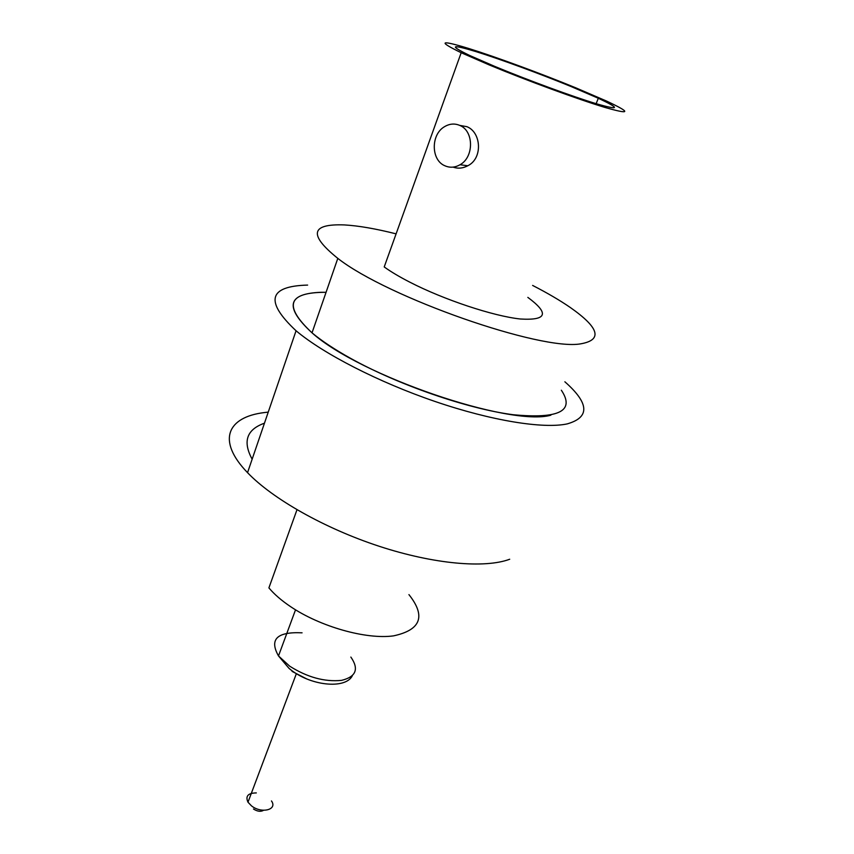 <?xml version="1.0" encoding="UTF-8"?>
<svg xmlns="http://www.w3.org/2000/svg" width="854" height="854" viewBox="0 0 854 854"><rect width="100%" height="100%" fill="white"/><g stroke="black" fill="none" stroke-linecap="round" stroke-linejoin="round"><path stroke-width="1.28" d="M564.878 381.791C589.303 403.323 590.071 417.36 567.173 423.904C543.4 429.018 491.861 420.873 435.198 401.529C378.546 382.186 323.42 353.791 296.06 330.765C264.644 301.345 268.498 286.122 307.621 285.087M268.241 412.108L264.153 412.589C227.42 417.115 216.382 440.44 247.543 472.668C272.511 498.811 324.605 528.402 379.272 546.304C433.971 564.206 484.944 568.54 509.71 559.242M561.345 390.214C575.19 410.945 559.082 419.111 512.998 414.702C467.501 408.799 398.049 384.812 350.514 358.306C334.619 349.446 321.787 340.959 312.02 332.836C283.048 305.689 287.734 292.185 326.057 292.303L321.115 292.292C287.2 293.552 284.168 307.066 312.02 332.836C359.587 375.611 510.201 426.968 550.883 415.183M252.143 459.196C242.525 441.539 246.635 429.53 264.452 423.189M571.08 86.542L598.312 98.263C620.314 108.597 619.812 110.465 596.797 103.878C573.322 96.812 527.953 80.18 495 66.495L469.785 55.531C448.713 45.294 450.816 44.002 476.105 51.656C500.166 59.15 539.995 73.796 571.08 86.542M461.181 52.724C437.461 41.163 439.959 39.743 468.675 48.464C495.896 56.951 540.518 73.369 575.5 87.706L606.404 100.996C631.319 112.675 630.86 114.831 605.048 107.465C578.574 99.523 526.875 80.575 489.513 65.053L461.181 52.724L384.215 266.939C390.812 271.711 399.33 276.781 409.749 282.13C444.005 299.775 493.409 316.151 520.353 319.001C547.008 320.613 549.496 313.407 527.836 297.384M459.879 125.41L466.871 126.68C481.282 132.114 483.044 158.438 467.778 165.761C463.06 168.281 458.352 168.793 453.666 167.32M444.913 165.783C430.886 160.157 430.672 134.345 444.678 126.595C449.631 123.691 454.638 123.286 459.676 125.378C473.981 130.811 474.151 157.168 460.028 164.737C454.979 167.619 449.941 167.971 444.913 165.783M396.107 233.857C375.696 228.712 358.456 225.734 344.365 224.922C310.685 223.663 308.497 234.807 337.81 258.378C387.844 297.63 541.351 351.133 580.795 343.82C602.775 339.935 599.284 327.829 570.312 307.504C559.904 300.341 547.339 292.986 532.618 285.428M296.978 509.753L268.903 587.894C274.23 594.245 281.436 600.49 290.52 606.607C320.367 626.772 366.238 639.646 393.481 635.878C420.926 629.974 426.071 616.214 408.927 594.597M256.317 792.918C248.023 793.035 245.247 796.131 247.991 802.205L251.439 805.824C261.431 813.958 277.828 809.795 271.465 800.945M253.489 809.005C257.406 811.514 260.769 811.94 263.555 810.297M302.07 632.825C276.995 631.618 269.127 639.326 278.5 655.936L289.634 666.141C307.291 677.307 324.595 682.047 341.525 680.371C356.065 676.827 359.171 669.056 350.855 657.068M292.079 671.393L306.949 679.047M280.475 650.567L279.76 652.509M296.06 330.765L247.543 472.668M352.318 675.77C345.571 689.53 309.586 686.029 289.026 668.362L278.5 655.936L295.527 609.82M596.156 103.676L598.312 98.263M247.991 802.205L296.37 673.657M467.778 165.761L460.028 164.737M337.81 258.378L312.02 332.836"/></g></svg>
